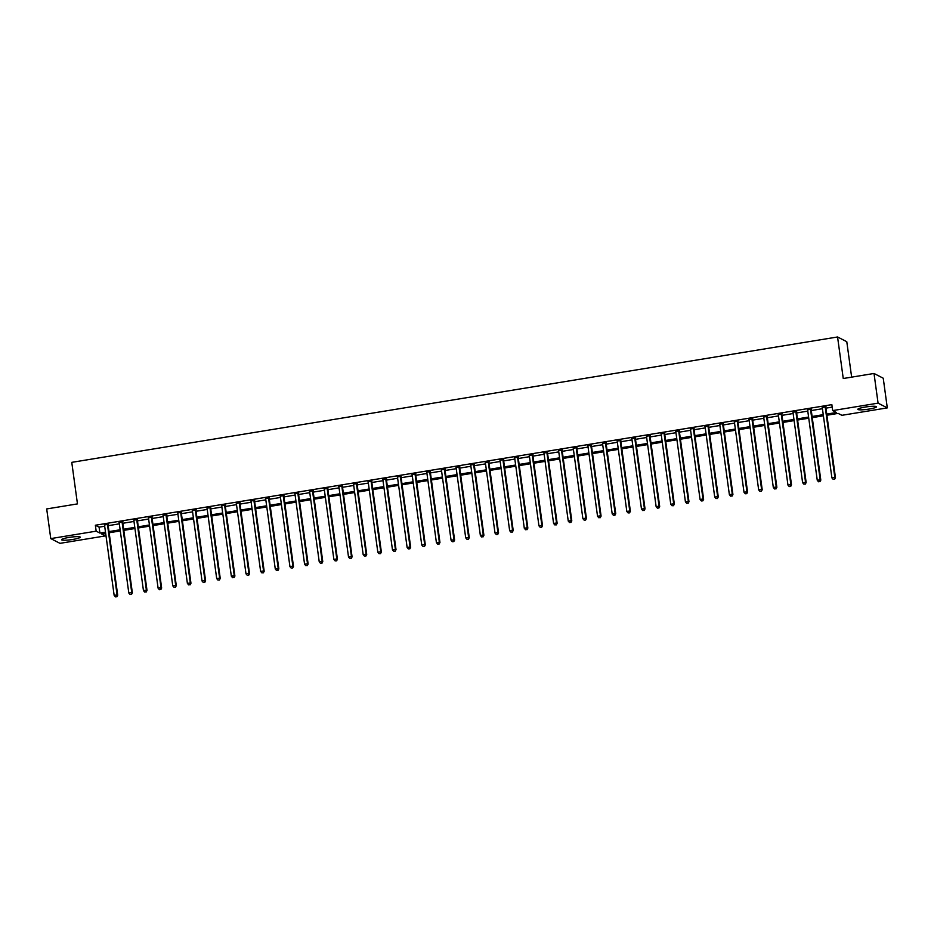 <?xml version="1.0" encoding="UTF-8"?>
<svg xmlns="http://www.w3.org/2000/svg" width="934" height="934" viewBox="0 0 934 934"><rect width="100%" height="100%" fill="white"/><g stroke="black" fill="none" stroke-linecap="round" stroke-linejoin="round"><path stroke-width="1.4" d="M68.964 537.435A9.433 1.273 -7.8 0 1 80.242 537.155A9.433 1.273 -7.8 0 1 72.852 539.432A9.433 1.273 -7.8 0 1 61.562 539.712A9.433 1.273 -7.8 0 1 68.964 537.435M865.211 407.061A9.433 1.273 -7.8 0 1 876.501 406.78A9.433 1.273 -7.8 0 1 869.11 409.057A9.433 1.273 -7.8 0 1 857.821 409.337A9.433 1.273 -7.8 0 1 865.211 407.061M851.645 377.138L846.788 341.704L837.564 336.976L71.766 462.353L77.464 503.893L46.7 508.937L50.763 538.603L96.167 531.166L99.915 533.092L105.495 532.17M837.564 336.976L843.25 378.515L874.014 373.472L883.237 378.212L887.3 407.878L841.896 415.315L838.148 413.4L826.894 415.233M105.063 533.431L105.402 535.906L59.986 543.343L50.763 538.603M826.742 414.089L836.409 412.501L832.673 410.586L831.855 404.644L95.361 525.235L99.097 527.15L104.69 526.239M108.181 525.667L119.33 523.846M122.833 523.274L133.982 521.441M137.473 520.868L148.634 519.047M152.125 518.475L163.275 516.642M166.777 516.07L177.927 514.249M181.418 513.677L192.567 511.855M196.07 511.283L207.22 509.45M210.722 508.878L221.872 507.057M225.363 506.485L236.512 504.652M240.015 504.08L251.164 502.258M254.655 501.686L265.816 499.853M269.307 499.281L280.457 497.46M283.959 496.888L295.109 495.067M298.6 494.495L309.761 492.662M313.252 492.09L324.402 490.268M327.904 489.696L339.054 487.863M342.544 487.291L353.694 485.47M357.197 484.898L368.346 483.065M371.849 482.493L382.998 480.671M386.489 480.099L397.639 478.278M401.141 477.706L412.291 475.873M415.782 475.301L426.943 473.48M430.434 472.908L441.584 471.075M445.086 470.502L456.236 468.681M459.726 468.109L470.888 466.276M474.379 465.704L485.528 463.883M489.031 463.311L500.18 461.489M503.671 460.917L514.821 459.084M518.323 458.512L529.473 456.691M532.975 456.119L544.125 454.286M547.616 453.714L558.765 451.893M562.268 451.32L573.418 449.499M576.908 448.915L588.07 447.094M591.561 446.522L602.71 444.701M606.213 444.129L617.362 442.296M620.853 441.724L632.003 439.902M635.505 439.33L646.655 437.497M650.157 436.925L661.307 435.104M664.798 434.532L675.947 432.711M679.45 432.127L690.6 430.305M694.102 429.733L705.252 427.912M708.743 427.34L719.892 425.507M723.395 424.935L734.544 423.114M738.035 422.542L749.196 420.709M752.687 420.137L763.837 418.315M767.339 417.743L778.489 415.922M781.98 415.35L793.129 413.517M796.632 412.945L807.782 411.123M811.284 410.551L822.434 408.718M825.925 408.146L832.194 407.119M825.901 406.85L822.247 407.446M811.249 409.244L807.595 409.839M796.597 411.649L792.943 412.244M781.956 414.042L778.302 414.638M767.304 416.436L763.65 417.043M752.652 418.841L748.998 419.436M738.012 421.234L734.357 421.829M723.36 423.639L719.705 424.234M708.719 426.032L705.053 426.628M694.067 428.437L690.413 429.033M679.415 430.831L675.761 431.426M664.774 433.224L661.12 433.831M650.122 435.629L646.468 436.225M635.47 438.023L631.816 438.618M620.83 440.428L617.176 441.023M606.178 442.821L602.523 443.416M591.526 445.214L587.871 445.822M576.885 447.619L573.231 448.215M562.233 450.013L558.579 450.62M547.593 452.418L543.938 453.013M532.94 454.811L529.286 455.407M518.288 457.216L514.634 457.812M503.648 459.61L499.994 460.205M488.996 462.003L485.341 462.61M474.344 464.408L470.689 465.004M459.703 466.802L456.049 467.409M445.051 469.207L441.397 469.802M430.399 471.6L426.745 472.195M415.758 474.005L412.104 474.6M401.106 476.398L397.452 476.994M386.466 478.792L382.812 479.399M371.814 481.197L368.159 481.792M357.162 483.59L353.507 484.197M342.521 485.995L338.867 486.591M327.869 488.389L324.215 488.984M313.217 490.794L309.563 491.389M298.576 493.187L294.922 493.782M283.924 495.58L280.27 496.188M269.272 497.985L265.618 498.581M254.632 500.379L250.977 500.986M239.98 502.784L236.325 503.379M225.339 505.177L221.685 505.773M210.687 507.582L207.033 508.178M196.035 509.976L192.381 510.571M181.394 512.369L177.74 512.976M166.742 514.774L163.088 515.37M152.09 517.167L148.436 517.775M137.45 519.573L133.796 520.168M122.798 521.966L119.143 522.561M108.146 524.371L104.491 524.966M874.014 373.472L878.077 403.149L887.3 407.878M95.361 525.235L96.167 531.166M832.673 410.586L878.077 403.149M108.998 531.598L120.147 529.776M123.638 529.204L134.8 527.383M138.29 526.811L149.44 524.978M152.942 524.406L164.092 522.585M167.583 522.013L178.733 520.18M182.235 519.608L193.385 517.786M196.887 517.214L208.037 515.381M211.528 514.809L222.677 512.988M226.18 512.416L237.329 510.594M240.82 510.022L251.982 508.189M255.472 507.617L266.622 505.796M270.124 505.224L281.274 503.391M284.765 502.819L295.926 500.998M299.417 500.426L310.567 498.593M314.069 498.02L325.219 496.199M328.71 495.627L339.859 493.806M343.362 493.234L354.511 491.401M358.014 490.829L369.163 489.007M372.654 488.435L383.804 486.602M387.306 486.03L398.456 484.209M401.947 483.637L413.108 481.804M416.599 481.232L427.749 479.411M431.251 478.838L442.401 477.017M445.892 476.445L457.053 474.612M460.544 474.04L471.693 472.219M475.196 471.647L486.345 469.814M489.836 469.242L500.986 467.42M504.488 466.848L515.638 465.015M519.141 464.443L530.29 462.622M533.781 462.05L544.931 460.228M548.433 459.656L559.583 457.823M563.074 457.251L574.235 455.43M577.726 454.858L588.875 453.025M592.378 452.453L603.527 450.632M607.018 450.06L618.168 448.238M621.67 447.655L632.82 445.833M636.323 445.261L647.472 443.44M650.963 442.868L662.113 441.035M665.615 440.463L676.765 438.641M680.267 438.069L691.417 436.236M694.908 435.664L706.057 433.843M709.56 433.271L720.709 431.45M724.2 430.878L735.362 429.045M738.852 428.472L750.002 426.651M753.505 426.079L764.654 424.246M768.145 423.674L779.295 421.853M782.797 421.281L793.947 419.448M797.449 418.876L808.599 417.054M812.09 416.482L823.239 414.661M105.659 533.326L101.654 533.979L105.402 535.906M823.403 415.805L812.253 417.638M808.751 418.21L797.601 420.031M794.11 420.604L782.949 422.437M779.458 423.009L768.308 424.83M764.806 425.402L753.656 427.235M750.165 427.807L739.016 429.628M735.513 430.2L724.364 432.022M720.861 432.594L709.712 434.427M706.221 434.999L695.071 436.82M691.569 437.392L680.419 439.225M676.928 439.797L665.767 441.619M662.276 442.191L651.126 444.024M647.624 444.596L636.474 446.417M632.983 446.989L621.834 448.81M618.331 449.382L607.182 451.215M603.679 451.787L592.53 453.609M589.039 454.181L577.889 456.014M574.387 456.586L563.237 458.407M559.746 458.979L548.585 460.812M545.094 461.384L533.944 463.206M530.442 463.778L519.292 465.599M515.802 466.171L504.64 468.004M501.149 468.576L490 470.397M486.497 470.969L475.348 472.802M471.857 473.375L460.707 475.196M457.205 475.768L446.055 477.601M442.553 478.173L431.403 479.994M427.912 480.566L416.762 482.388M413.26 482.96L402.11 484.793M398.62 485.365L387.458 487.186M383.967 487.758L372.818 489.591M369.315 490.163L358.166 491.984M354.675 492.557L343.514 494.378M340.023 494.962L328.873 496.783M325.371 497.355L314.221 499.176M310.73 499.748L299.581 501.581M296.078 502.153L284.928 503.975M281.426 504.547L270.276 506.38M266.785 506.952L255.636 508.773M252.133 509.345L240.984 511.167M237.493 511.739L226.332 513.572M222.841 514.144L211.691 515.965M208.189 516.537L197.039 518.37M193.548 518.942L182.387 520.763M178.896 521.335L167.746 523.168M164.244 523.74L153.094 525.562M149.603 526.134L138.454 527.955M134.951 528.527L123.802 530.36M120.299 530.932L109.15 532.754M99.097 527.15L99.915 533.092M825.271 406.523L825.236 406.687A1.214 1.179 -62.8 0 0 825.212 407.142L834.833 477.402L831.902 477.881L822.282 407.621A1.214 1.179 -62.8 0 0 822.13 407.189L822.06 407.049M826.006 406.407L825.854 407.002A1.214 1.179 -62.8 0 0 825.831 407.469L835.463 477.729L834.833 477.402L834.354 479.189L833.186 479.376L834.354 479.189M834.599 479.317L835.463 477.729M831.902 477.881L833.186 479.376M810.63 408.929L810.584 409.08A1.214 1.179 -62.8 0 0 810.56 409.547L820.192 479.807L817.262 480.286L807.63 410.026A1.214 1.179 -62.8 0 0 807.49 409.594L807.408 409.454M811.354 408.8L811.214 409.407A1.214 1.179 -62.8 0 0 811.191 409.863L820.811 480.123L820.192 479.807L819.702 481.582L818.534 481.781L819.702 481.582M819.959 481.711L820.811 480.123M817.262 480.286L818.534 481.781M795.978 411.322L795.943 411.485A1.214 1.179 -62.8 0 0 795.92 411.941L805.54 482.201L802.61 482.68L792.989 412.419A1.214 1.179 -62.8 0 0 792.838 411.987L792.756 411.847M796.714 411.205L796.562 411.801A1.214 1.179 -62.8 0 0 796.539 412.256L806.159 482.528L805.54 482.201L805.061 483.987L803.882 484.174L805.061 483.987M805.306 484.116L806.159 482.528M802.61 482.68L803.882 484.174M781.326 413.727L781.291 413.879A1.214 1.179 -62.8 0 0 781.268 414.334L790.888 484.606L787.957 485.085L778.337 414.824A1.214 1.179 -62.8 0 0 778.197 414.392L778.115 414.252M782.062 413.599L781.91 414.206A1.214 1.179 -62.8 0 0 781.886 414.661L791.518 484.921L790.888 484.606L790.409 486.381L789.242 486.579L790.409 486.381M790.654 486.509L791.518 484.921M787.957 485.085L789.242 486.579M766.686 416.12L766.639 416.284A1.214 1.179 -62.8 0 0 766.616 416.739L776.247 486.999L773.317 487.478L763.685 417.218A1.214 1.179 -62.8 0 0 763.545 416.786L763.463 416.646M767.409 416.004L767.269 416.599A1.214 1.179 -62.8 0 0 767.246 417.054L776.866 487.314L776.247 486.999L775.757 488.786L774.59 488.972L775.757 488.786M776.014 488.914L776.866 487.314M773.317 487.478L774.59 488.972M752.033 418.514L751.998 418.677A1.214 1.179 -62.8 0 0 751.975 419.132L761.595 489.393L758.665 489.871L749.045 419.611A1.214 1.179 -62.8 0 0 748.893 419.191L748.811 419.051M752.769 418.397L752.617 419.004A1.214 1.179 -62.8 0 0 752.594 419.459L762.214 489.72L761.595 489.393L761.117 491.179L759.937 491.377L761.117 491.179M761.362 491.307L762.214 489.72M758.665 489.871L759.937 491.377M737.381 420.919L737.346 421.082A1.214 1.179 -62.8 0 0 737.323 421.538L746.943 491.798L744.013 492.276L734.393 422.016A1.214 1.179 -62.8 0 0 734.252 421.584L734.171 421.444M738.117 420.802L737.965 421.397A1.214 1.179 -62.8 0 0 737.942 421.853L747.574 492.113L746.943 491.798L746.464 493.584L745.297 493.771L746.464 493.584M746.721 493.701L747.574 492.113M744.013 492.276L745.297 493.771M722.741 423.312L722.694 423.476A1.214 1.179 -62.8 0 0 722.671 423.931L732.303 494.191L729.372 494.67L719.74 424.41A1.214 1.179 -62.8 0 0 719.6 423.978L719.519 423.838M723.465 423.195L723.325 423.791A1.214 1.179 -62.8 0 0 723.301 424.258L732.921 494.518L732.303 494.191L731.824 495.977L730.645 496.164L731.824 495.977M732.069 496.106L732.921 494.518M729.372 494.67L730.645 496.164M708.089 425.717L708.054 425.869A1.214 1.179 -62.8 0 0 708.03 426.336L717.651 496.596L714.72 497.075L705.1 426.815A1.214 1.179 -62.8 0 0 704.948 426.383L704.866 426.243M708.824 425.589L708.673 426.196A1.214 1.179 -62.8 0 0 708.649 426.651L718.269 496.911L717.651 496.596L717.172 498.371L716.004 498.569L717.172 498.371M717.417 498.499L718.269 496.911M714.72 497.075L716.004 498.569M693.437 428.111L693.402 428.274A1.214 1.179 -62.8 0 0 693.378 428.729L702.998 498.989L700.08 499.468L690.448 429.208A1.214 1.179 -62.8 0 0 690.308 428.776L690.226 428.636M694.172 427.994L694.032 428.589A1.214 1.179 -62.8 0 0 693.997 429.045L703.629 499.305L702.998 498.989L702.52 500.776L701.352 500.963L702.52 500.776M702.777 500.904L703.629 499.305M700.08 499.468L701.352 500.963M678.796 430.516L678.761 430.667A1.214 1.179 -62.8 0 0 678.726 431.123L688.358 501.395L685.428 501.873L675.807 431.613A1.214 1.179 -62.8 0 0 675.656 431.181L675.574 431.041M679.52 430.387L679.38 430.994A1.214 1.179 -62.8 0 0 679.357 431.45L688.977 501.71L688.358 501.395L687.879 503.169L686.7 503.368L687.879 503.169M688.125 503.298L688.977 501.71M685.428 501.873L686.7 503.368M664.144 432.909L664.109 433.072A1.214 1.179 -62.8 0 0 664.086 433.528L673.706 503.788L670.775 504.267L661.155 434.006A1.214 1.179 -62.8 0 0 661.003 433.574L660.933 433.434M664.88 432.792L664.728 433.388A1.214 1.179 -62.8 0 0 664.704 433.843L674.336 504.103L673.706 503.788L673.227 505.574L672.06 505.761L673.227 505.574M673.472 505.703L674.336 504.103M670.775 504.267L672.06 505.761M649.504 435.302L649.457 435.466A1.214 1.179 -62.8 0 0 649.434 435.921L659.065 506.181L656.135 506.66L646.503 436.4A1.214 1.179 -62.8 0 0 646.363 435.98L646.281 435.839M650.227 435.186L650.087 435.793A1.214 1.179 -62.8 0 0 650.064 436.248L659.684 506.508L659.065 506.181L658.575 507.968L657.408 508.154L658.575 507.968M658.832 508.096L659.684 506.508M656.135 506.66L657.408 508.154M634.851 437.707L634.816 437.871A1.214 1.179 -62.8 0 0 634.793 438.326L644.413 508.586L641.483 509.065L631.863 438.805A1.214 1.179 -62.8 0 0 631.711 438.373L631.629 438.233M635.587 437.591L635.435 438.186A1.214 1.179 -62.8 0 0 635.412 438.641L645.032 508.902L644.413 508.586L643.935 510.361L642.755 510.559L643.935 510.361M644.18 510.489L645.032 508.902M641.483 509.065L642.755 510.559M620.199 440.101L620.164 440.264A1.214 1.179 -62.8 0 0 620.141 440.72L629.761 510.98L626.831 511.458L617.211 441.198A1.214 1.179 -62.8 0 0 617.07 440.766L616.989 440.626M620.935 439.984L620.783 440.579A1.214 1.179 -62.8 0 0 620.76 441.046L630.392 511.307L629.761 510.98L629.283 512.766L628.115 512.953L629.283 512.766M629.528 512.894L630.392 511.307M626.831 511.458L628.115 512.953M605.559 442.506L605.512 442.658A1.214 1.179 -62.8 0 0 605.489 443.125L615.121 513.385L612.19 513.863L602.558 443.603A1.214 1.179 -62.8 0 0 602.418 443.171L602.337 443.031M606.283 442.377L606.143 442.985A1.214 1.179 -62.8 0 0 606.119 443.44L615.74 513.7L615.121 513.385L614.63 515.159L613.463 515.358L614.63 515.159M614.887 515.288L615.74 513.7M612.19 513.863L613.463 515.358M590.907 444.899L590.872 445.063A1.214 1.179 -62.8 0 0 590.848 445.518L600.469 515.778L597.538 516.257L587.918 445.997A1.214 1.179 -62.8 0 0 587.766 445.565L587.684 445.425M591.642 444.782L591.491 445.378A1.214 1.179 -62.8 0 0 591.467 445.833L601.087 516.093L600.469 515.778L599.99 517.564L598.811 517.751L599.99 517.564M600.235 517.693L601.087 516.093M597.538 516.257L598.811 517.751M576.255 447.304L576.22 447.456A1.214 1.179 -62.8 0 0 576.196 447.911L585.816 518.172L582.886 518.662L573.266 448.39A1.214 1.179 -62.8 0 0 573.126 447.97L573.044 447.83M576.99 447.176L576.838 447.783A1.214 1.179 -62.8 0 0 576.815 448.238L586.447 518.498L585.816 518.172L585.338 519.958L584.17 520.156L585.338 519.958M585.595 520.086L586.447 518.498M582.886 518.662L584.17 520.156M561.614 449.698L561.567 449.861A1.214 1.179 -62.8 0 0 561.544 450.316L571.176 520.577L568.246 521.055L558.614 450.795A1.214 1.179 -62.8 0 0 558.474 450.363L558.392 450.223M562.338 449.581L562.198 450.176A1.214 1.179 -62.8 0 0 562.175 450.632L571.795 520.892L571.176 520.577L570.697 522.363L569.518 522.55L570.697 522.363M570.943 522.491L571.795 520.892M568.246 521.055L569.518 522.55M546.962 452.091L546.927 452.254A1.214 1.179 -62.8 0 0 546.904 452.71L556.524 522.97L553.593 523.449L543.973 453.188A1.214 1.179 -62.8 0 0 543.822 452.768L543.74 452.628M547.698 451.974L547.546 452.57A1.214 1.179 -62.8 0 0 547.522 453.037L557.143 523.297L556.524 522.97L556.045 524.756L554.878 524.943L556.045 524.756M556.29 524.885L557.143 523.297M553.593 523.449L554.878 524.943M532.322 454.496L532.275 454.66A1.214 1.179 -62.8 0 0 532.252 455.115L541.872 525.375L538.953 525.854L529.321 455.594A1.214 1.179 -62.8 0 0 529.181 455.162L529.099 455.021M533.045 454.379L532.905 454.975A1.214 1.179 -62.8 0 0 532.87 455.43L542.502 525.69L541.872 525.375L541.393 527.15L540.226 527.348L541.393 527.15M541.65 527.278L542.502 525.69M538.953 525.854L540.226 527.348M517.669 456.889L517.634 457.053A1.214 1.179 -62.8 0 0 517.599 457.508L527.231 527.768L524.301 528.247L514.681 457.987A1.214 1.179 -62.8 0 0 514.529 457.555L514.447 457.415M518.393 456.773L518.253 457.368A1.214 1.179 -62.8 0 0 518.23 457.823L527.85 528.095L527.231 527.768L526.753 529.555L525.573 529.741L526.753 529.555M526.998 529.683L527.85 528.095M524.301 528.247L525.573 529.741M503.017 459.294L502.982 459.446A1.214 1.179 -62.8 0 0 502.959 459.913L512.579 530.173L509.649 530.652L500.029 460.392A1.214 1.179 -62.8 0 0 499.877 459.96L499.807 459.82M503.753 459.166L503.601 459.773A1.214 1.179 -62.8 0 0 503.578 460.228L513.21 530.489L512.579 530.173L512.101 531.948L510.933 532.147L512.101 531.948M512.346 532.076L513.21 530.489M509.649 530.652L510.933 532.147M488.377 461.688L488.33 461.851A1.214 1.179 -62.8 0 0 488.307 462.307L497.939 532.567L495.008 533.045L485.376 462.785A1.214 1.179 -62.8 0 0 485.236 462.353L485.155 462.213M489.101 461.571L488.961 462.167A1.214 1.179 -62.8 0 0 488.937 462.622L498.558 532.882L497.939 532.567L497.448 534.353L496.281 534.54L497.448 534.353M497.705 534.481L498.558 532.882M495.008 533.045L496.281 534.54M473.725 464.093L473.69 464.245A1.214 1.179 -62.8 0 0 473.666 464.7L483.287 534.96L480.356 535.451L470.736 465.179A1.214 1.179 -62.8 0 0 470.584 464.758L470.502 464.618M474.46 463.964L474.309 464.572A1.214 1.179 -62.8 0 0 474.285 465.027L483.905 535.287L483.287 534.96L482.808 536.746L481.629 536.945L482.808 536.746M483.053 536.875L483.905 535.287M480.356 535.451L481.629 536.945M459.073 466.486L459.038 466.65A1.214 1.179 -62.8 0 0 459.014 467.105L468.634 537.365L465.704 537.844L456.084 467.584A1.214 1.179 -62.8 0 0 455.944 467.152L455.862 467.012M459.808 466.37L459.656 466.965A1.214 1.179 -62.8 0 0 459.633 467.42L469.265 537.68L468.634 537.365L468.156 539.152L466.988 539.338L468.156 539.152M468.413 539.28L469.265 537.68M465.704 537.844L466.988 539.338M444.432 468.88L444.386 469.043A1.214 1.179 -62.8 0 0 444.362 469.498L453.994 539.759L451.064 540.237L441.432 469.977A1.214 1.179 -62.8 0 0 441.292 469.557L441.21 469.417M445.156 468.763L445.016 469.358A1.214 1.179 -62.8 0 0 444.993 469.825L454.613 540.086L453.994 539.759L453.515 541.545L452.336 541.732L453.515 541.545M453.761 541.673L454.613 540.086M451.064 540.237L452.336 541.732M429.78 471.285L429.745 471.448A1.214 1.179 -62.8 0 0 429.722 471.903L439.342 542.164L436.411 542.642L426.791 472.382A1.214 1.179 -62.8 0 0 426.64 471.95L426.558 471.81M430.516 471.168L430.364 471.763A1.214 1.179 -62.8 0 0 430.341 472.219L439.961 542.479L439.342 542.164L438.863 543.938L437.696 544.137L438.863 543.938M439.108 544.067L439.961 542.479M436.411 542.642L437.696 544.137M415.128 473.678L415.093 473.842A1.214 1.179 -62.8 0 0 415.07 474.297L424.69 544.557L421.759 545.036L412.139 474.776A1.214 1.179 -62.8 0 0 411.999 474.344L411.917 474.203M415.863 473.561L415.712 474.157A1.214 1.179 -62.8 0 0 415.688 474.612L425.32 544.884L424.69 544.557L424.211 546.343L423.044 546.53L424.211 546.343M424.468 546.472L425.32 544.884M421.759 545.036L423.044 546.53M400.488 476.083L400.441 476.235A1.214 1.179 -62.8 0 0 400.417 476.69L410.049 546.962L407.119 547.441L397.487 477.181A1.214 1.179 -62.8 0 0 397.347 476.749L397.265 476.609M401.211 475.955L401.071 476.562A1.214 1.179 -62.8 0 0 401.048 477.017L410.668 547.277L410.049 546.962L409.571 548.737L408.392 548.935L409.571 548.737M409.816 548.865L410.668 547.277M407.119 547.441L408.392 548.935M385.835 478.477L385.8 478.64A1.214 1.179 -62.8 0 0 385.777 479.095L395.397 549.355L392.467 549.834L382.847 479.574A1.214 1.179 -62.8 0 0 382.695 479.142L382.613 479.002M386.571 478.36L386.419 478.955A1.214 1.179 -62.8 0 0 386.396 479.411L396.028 549.671L395.397 549.355L394.919 551.142L393.751 551.329L394.919 551.142M395.164 551.27L396.028 549.671M392.467 549.834L393.751 551.329M371.195 480.87L371.148 481.033A1.214 1.179 -62.8 0 0 371.125 481.489L380.745 551.749L377.826 552.239L368.194 481.967A1.214 1.179 -62.8 0 0 368.054 481.547L367.973 481.407M371.919 480.753L371.779 481.36A1.214 1.179 -62.8 0 0 371.755 481.816L381.376 552.076L380.745 551.749L380.266 553.535L379.099 553.734L380.266 553.535M380.523 553.664L381.376 552.076M377.826 552.239L379.099 553.734M356.543 483.275L356.508 483.438A1.214 1.179 -62.8 0 0 356.473 483.894L366.105 554.154L363.174 554.633L353.554 484.372A1.214 1.179 -62.8 0 0 353.402 483.94L353.321 483.8M357.267 483.158L357.127 483.754A1.214 1.179 -62.8 0 0 357.103 484.209L366.723 554.469L366.105 554.154L365.626 555.94L364.447 556.127L365.626 555.94M365.871 556.069L366.723 554.469M363.174 554.633L364.447 556.127M341.891 485.668L341.856 485.832A1.214 1.179 -62.8 0 0 341.832 486.287L351.453 556.547L348.522 557.026L338.902 486.766A1.214 1.179 -62.8 0 0 338.75 486.345L338.68 486.194M342.626 485.552L342.474 486.147A1.214 1.179 -62.8 0 0 342.451 486.614L352.083 556.874L351.453 556.547L350.974 558.334L349.806 558.52L350.974 558.334M351.219 558.462L352.083 556.874M348.522 557.026L349.806 558.52M327.25 488.073L327.204 488.225A1.214 1.179 -62.8 0 0 327.18 488.692L336.812 558.952L333.882 559.431L324.25 489.171A1.214 1.179 -62.8 0 0 324.11 488.739L324.028 488.599M327.974 487.957L327.834 488.552A1.214 1.179 -62.8 0 0 327.811 489.007L337.431 559.268L336.812 558.952L336.322 560.727L335.154 560.925L336.322 560.727M336.579 560.855L337.431 559.268M333.882 559.431L335.154 560.925M312.598 490.467L312.563 490.63A1.214 1.179 -62.8 0 0 312.54 491.086L322.16 561.346L319.23 561.824L309.609 491.564A1.214 1.179 -62.8 0 0 309.458 491.132L309.376 490.992M313.334 490.35L313.182 490.945A1.214 1.179 -62.8 0 0 313.159 491.401L322.779 561.673L322.16 561.346L321.681 563.132L320.502 563.319L321.681 563.132M321.926 563.26L322.779 561.673M319.23 561.824L320.502 563.319M297.946 492.872L297.911 493.024A1.214 1.179 -62.8 0 0 297.888 493.479L307.508 563.751L304.577 564.229L294.957 493.969A1.214 1.179 -62.8 0 0 294.817 493.537L294.735 493.397M298.682 492.743L298.53 493.35A1.214 1.179 -62.8 0 0 298.506 493.806L308.138 564.066L307.508 563.751L307.029 565.525L305.862 565.724L307.029 565.525M307.286 565.654L308.138 564.066M304.577 564.229L305.862 565.724M283.306 495.265L283.259 495.429A1.214 1.179 -62.8 0 0 283.236 495.884L292.867 566.144L289.937 566.623L280.305 496.363A1.214 1.179 -62.8 0 0 280.165 495.931L280.083 495.791M284.029 495.148L283.889 495.744A1.214 1.179 -62.8 0 0 283.866 496.199L293.486 566.459L292.867 566.144L292.389 567.93L291.21 568.117L292.389 567.93M292.634 568.059L293.486 566.459M289.937 566.623L291.21 568.117M268.653 497.659L268.618 497.822A1.214 1.179 -62.8 0 0 268.595 498.277L278.215 568.537L275.285 569.028L265.665 498.756A1.214 1.179 -62.8 0 0 265.513 498.336L265.431 498.196M269.389 497.542L269.237 498.149A1.214 1.179 -62.8 0 0 269.214 498.604L278.834 568.864L278.215 568.537L277.737 570.324L276.569 570.522L277.737 570.324M277.982 570.452L278.834 568.864M275.285 569.028L276.569 570.522M254.001 500.064L253.966 500.227A1.214 1.179 -62.8 0 0 253.943 500.682L263.563 570.943L260.633 571.421L251.012 501.161A1.214 1.179 -62.8 0 0 250.872 500.729L250.791 500.589M254.737 499.947L254.585 500.542A1.214 1.179 -62.8 0 0 254.562 500.998L264.194 571.258L263.563 570.943L263.084 572.729L261.917 572.916L263.084 572.729M263.341 572.846L264.194 571.258M260.633 571.421L261.917 572.916M239.361 502.457L239.314 502.62A1.214 1.179 -62.8 0 0 239.291 503.076L248.923 573.336L245.992 573.815L236.36 503.554A1.214 1.179 -62.8 0 0 236.22 503.122L236.139 502.982M240.085 502.34L239.945 502.936A1.214 1.179 -62.8 0 0 239.921 503.403L249.541 573.663L248.923 573.336L248.444 575.122L247.265 575.309L248.444 575.122M248.689 575.251L249.541 573.663M245.992 573.815L247.265 575.309M224.709 504.862L224.674 505.014A1.214 1.179 -62.8 0 0 224.65 505.481L234.271 575.741L231.34 576.22L221.72 505.959A1.214 1.179 -62.8 0 0 221.568 505.527L221.498 505.387M225.444 504.734L225.292 505.341A1.214 1.179 -62.8 0 0 225.269 505.796L234.901 576.056L234.271 575.741L233.792 577.516L232.624 577.714L233.792 577.516M234.037 577.644L234.901 576.056M231.34 576.22L232.624 577.714M210.068 507.255L210.022 507.419A1.214 1.179 -62.8 0 0 209.998 507.874L219.63 578.134L216.7 578.613L207.068 508.353A1.214 1.179 -62.8 0 0 206.928 507.921L206.846 507.781M210.792 507.139L210.652 507.734A1.214 1.179 -62.8 0 0 210.629 508.189L220.249 578.461L219.63 578.134L219.14 579.921L217.972 580.107L219.14 579.921M219.397 580.049L220.249 578.461M216.7 578.613L217.972 580.107M195.416 509.66L195.381 509.812A1.214 1.179 -62.8 0 0 195.358 510.268L204.978 580.539L202.048 581.018L192.427 510.758A1.214 1.179 -62.8 0 0 192.276 510.326L192.194 510.186M196.14 509.532L196 510.139A1.214 1.179 -62.8 0 0 195.977 510.594L205.597 580.855L204.978 580.539L204.499 582.314L203.32 582.512L204.499 582.314M204.744 582.442L205.597 580.855M202.048 581.018L203.32 582.512M180.764 512.054L180.729 512.217A1.214 1.179 -62.8 0 0 180.706 512.673L190.326 582.933L187.395 583.411L177.775 513.151A1.214 1.179 -62.8 0 0 177.623 512.719L177.553 512.579M181.5 511.937L181.348 512.533A1.214 1.179 -62.8 0 0 181.324 512.988L190.956 583.248L190.326 582.933L189.847 584.719L188.68 584.906L189.847 584.719M190.092 584.847L190.956 583.248M187.395 583.411L188.68 584.906M166.124 514.447L166.077 514.611A1.214 1.179 -62.8 0 0 166.054 515.066L175.685 585.326L172.755 585.805L163.123 515.545A1.214 1.179 -62.8 0 0 162.983 515.124L162.901 514.984M166.847 514.33L166.707 514.938A1.214 1.179 -62.8 0 0 166.684 515.393L176.304 585.653L175.685 585.326L175.195 587.112L174.028 587.311L175.195 587.112M175.452 587.241L176.304 585.653M172.755 585.805L174.028 587.311M151.471 516.852L151.436 517.016A1.214 1.179 -62.8 0 0 151.413 517.471L161.033 587.731L158.103 588.21L148.483 517.95A1.214 1.179 -62.8 0 0 148.331 517.518L148.249 517.378M152.207 516.736L152.055 517.331A1.214 1.179 -62.8 0 0 152.032 517.786L161.652 588.046L161.033 587.731L160.555 589.517L159.375 589.704L160.555 589.517M160.8 589.634L161.652 588.046M158.103 588.21L159.375 589.704M136.819 519.246L136.784 519.409A1.214 1.179 -62.8 0 0 136.761 519.864L146.381 590.125L143.451 590.603L133.831 520.343A1.214 1.179 -62.8 0 0 133.69 519.911L133.609 519.771M137.555 519.129L137.403 519.724A1.214 1.179 -62.8 0 0 137.38 520.191L147.012 590.451L146.381 590.125L145.902 591.911L144.735 592.098L145.902 591.911M146.159 592.039L147.012 590.451M143.451 590.603L144.735 592.098M122.179 521.651L122.132 521.802A1.214 1.179 -62.8 0 0 122.109 522.269L131.741 592.53L128.81 593.008L119.178 522.748A1.214 1.179 -62.8 0 0 119.038 522.316L118.957 522.176M122.903 521.522L122.763 522.129A1.214 1.179 -62.8 0 0 122.739 522.585L132.359 592.845L131.741 592.53L131.262 594.304L130.083 594.503L131.262 594.304M131.507 594.433L132.359 592.845M128.81 593.008L130.083 594.503M107.527 524.044L107.492 524.207A1.214 1.179 -62.8 0 0 107.468 524.663L117.089 594.923L114.158 595.402L104.538 525.141A1.214 1.179 -62.8 0 0 104.386 524.71L104.304 524.569M108.262 523.927L108.11 524.523A1.214 1.179 -62.8 0 0 108.087 524.978L117.707 595.238L117.089 594.923L116.61 596.709L115.442 596.896L116.61 596.709M116.855 596.838L117.707 595.238M114.158 595.402L115.442 596.896M825.236 406.687L825.854 407.002M825.212 407.142L825.831 407.469M810.584 409.08L811.214 409.407M810.56 409.547L811.191 409.863M795.943 411.485L796.562 411.801M795.92 411.941L796.539 412.256M781.291 413.879L781.91 414.206M781.268 414.334L781.886 414.661M766.639 416.284L767.269 416.599M766.616 416.739L767.246 417.054M751.998 418.677L752.617 419.004M751.975 419.132L752.594 419.459M737.346 421.082L737.965 421.397M737.323 421.538L737.942 421.853M722.694 423.476L723.325 423.791M722.671 423.931L723.301 424.258M708.054 425.869L708.673 426.196M708.03 426.336L708.649 426.651M693.402 428.274L694.032 428.589M693.378 428.729L693.997 429.045M678.761 430.667L679.38 430.994M678.726 431.123L679.357 431.45M664.109 433.072L664.728 433.388M664.086 433.528L664.704 433.843M649.457 435.466L650.087 435.793M649.434 435.921L650.064 436.248M634.816 437.871L635.435 438.186M634.793 438.326L635.412 438.641M620.164 440.264L620.783 440.579M620.141 440.72L620.76 441.046M605.512 442.658L606.143 442.985M605.489 443.125L606.119 443.44M590.872 445.063L591.491 445.378M590.848 445.518L591.467 445.833M576.22 447.456L576.838 447.783M576.196 447.911L576.815 448.238M561.567 449.861L562.198 450.176M561.544 450.316L562.175 450.632M546.927 452.254L547.546 452.57M546.904 452.71L547.522 453.037M532.275 454.66L532.905 454.975M532.252 455.115L532.87 455.43M517.634 457.053L518.253 457.368M517.599 457.508L518.23 457.823M502.982 459.446L503.601 459.773M502.959 459.913L503.578 460.228M488.33 461.851L488.961 462.167M488.307 462.307L488.937 462.622M473.69 464.245L474.309 464.572M473.666 464.7L474.285 465.027M459.038 466.65L459.656 466.965M459.014 467.105L459.633 467.42M444.386 469.043L445.016 469.358M444.362 469.498L444.993 469.825M429.745 471.448L430.364 471.763M429.722 471.903L430.341 472.219M415.093 473.842L415.712 474.157M415.07 474.297L415.688 474.612M400.441 476.235L401.071 476.562M400.417 476.69L401.048 477.017M385.8 478.64L386.419 478.955M385.777 479.095L386.396 479.411M371.148 481.033L371.779 481.36M371.125 481.489L371.755 481.816M356.508 483.438L357.127 483.754M356.473 483.894L357.103 484.209M341.856 485.832L342.474 486.147M341.832 486.287L342.451 486.614M327.204 488.225L327.834 488.552M327.18 488.692L327.811 489.007M312.563 490.63L313.182 490.945M312.54 491.086L313.159 491.401M297.911 493.024L298.53 493.35M297.888 493.479L298.506 493.806M283.259 495.429L283.889 495.744M283.236 495.884L283.866 496.199M268.618 497.822L269.237 498.149M268.595 498.277L269.214 498.604M253.966 500.227L254.585 500.542M253.943 500.682L254.562 500.998M239.314 502.62L239.945 502.936M239.291 503.076L239.921 503.403M224.674 505.014L225.292 505.341M224.65 505.481L225.269 505.796M210.022 507.419L210.652 507.734M209.998 507.874L210.629 508.189M195.381 509.812L196 510.139M195.358 510.268L195.977 510.594M180.729 512.217L181.348 512.533M180.706 512.673L181.324 512.988M166.077 514.611L166.707 514.938M166.054 515.066L166.684 515.393M151.436 517.016L152.055 517.331M151.413 517.471L152.032 517.786M136.784 519.409L137.403 519.724M136.761 519.864L137.38 520.191M122.132 521.802L122.763 522.129M122.109 522.269L122.739 522.585M107.492 524.207L108.11 524.523M107.468 524.663L108.087 524.978"/></g></svg>
